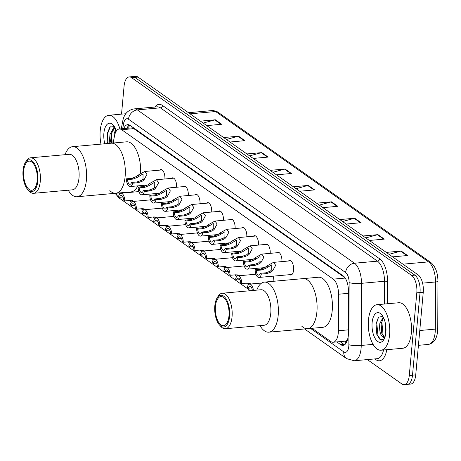 <?xml version="1.0" encoding="UTF-8"?>
<svg xmlns="http://www.w3.org/2000/svg" width="461" height="461" viewBox="0 0 461 461"><rect width="100%" height="100%" fill="white"/><g stroke="black" fill="none" stroke-linecap="round" stroke-linejoin="round"><path stroke-width="0.69" d="M159.708 170.132A7.313 3.388 84.9 0 1 160.837 169.567A7.313 3.388 84.9 0 1 164.894 178.977M171.406 178.395A7.313 3.388 84.9 0 1 172.541 177.831A7.313 3.388 84.9 0 1 176.598 187.241M183.109 186.659A7.313 3.388 84.9 0 1 184.239 186.094A7.313 3.388 84.9 0 1 188.295 195.504M194.807 194.922A7.313 3.388 84.9 0 1 195.942 194.358A7.313 3.388 84.9 0 1 199.999 203.768M206.511 203.18A7.313 3.388 84.9 0 1 207.64 202.621A7.313 3.388 84.9 0 1 211.697 212.031M218.209 211.443A7.313 3.388 84.9 0 1 219.344 210.884A7.313 3.388 84.9 0 1 223.401 220.295M229.912 219.707A7.313 3.388 84.9 0 1 231.042 219.148A7.313 3.388 84.9 0 1 235.098 228.558M241.61 227.97A7.313 3.388 84.9 0 1 242.745 227.411A7.313 3.388 84.9 0 1 246.802 236.821M253.314 236.234A7.313 3.388 84.9 0 1 254.443 235.675A7.313 3.388 84.9 0 1 258.5 245.085M265.012 244.497A7.313 3.388 84.9 0 1 266.147 243.938A7.313 3.388 84.9 0 1 270.198 253.348M276.709 252.761A7.313 3.388 84.9 0 1 277.845 252.202A7.313 3.388 84.9 0 1 281.901 261.612M288.413 261.024A7.313 3.388 84.9 0 1 289.548 260.465A7.313 3.388 84.9 0 1 293.582 270.129A7.313 3.388 84.9 0 1 290.856 275.027A7.313 3.388 84.9 0 1 289.641 274.675M191.211 218.324A7.313 3.388 84.9 0 1 191.534 219.453M202.909 226.587A7.313 3.388 84.9 0 1 203.238 227.717M214.613 234.851A7.313 3.388 84.9 0 1 214.935 235.98M226.311 243.114A7.313 3.388 84.9 0 1 226.639 244.244M179.508 210.06A7.313 3.388 84.9 0 1 179.836 211.19M156.106 193.534A7.313 3.388 84.9 0 1 156.435 194.663M167.81 201.797A7.313 3.388 84.9 0 1 168.132 202.926M238.014 251.378A7.313 3.388 84.9 0 1 238.337 252.507M249.712 259.641A7.313 3.388 84.9 0 1 250.041 260.77M261.416 267.904A7.313 3.388 84.9 0 1 261.739 269.034M273.114 276.168A7.313 3.388 84.9 0 1 273.857 281.256M347.433 340.062A13.709 6.35 84.9 0 1 345.26 341.157A13.709 6.35 84.9 0 1 345.208 341.163L345.318 341.238A4.57 2.115 -95.1 0 0 347.312 340.443M344.978 277.764L133.817 128.636L131.402 127.899L119.284 128.988A13.709 6.35 -95.1 0 0 114.478 135.995L113.147 143.031M312.039 328.29L330.756 341.503A13.709 6.35 -95.1 0 0 333.159 342.246A13.709 6.35 -95.1 0 0 338.374 330.756L338.53 294.222A13.709 6.35 -95.1 0 0 333.263 279.141L121.687 129.731A13.709 6.35 -95.1 0 0 119.284 128.988M120.269 192.859L120.794 193.228M130.959 200.408L132.491 201.492M142.662 208.672L144.195 209.755M154.36 216.935L155.893 218.018M166.064 225.199L167.597 226.282M177.762 233.462L179.294 234.545M189.465 241.725L190.998 242.809M201.163 249.989L202.696 251.072M212.867 258.252L214.4 259.336M224.565 266.516L226.097 267.599M236.268 274.779L237.801 275.862M247.966 283.042L249.499 284.12M121.525 114.132L124.078 86.109A13.709 6.35 84.9 0 1 129.184 76.929A13.709 6.35 84.9 0 1 131.587 77.667L411.644 275.447A13.709 6.35 84.9 0 1 416.802 292.833L409.282 375.473A13.709 6.35 84.9 0 1 404.176 384.653A13.709 6.35 84.9 0 1 401.773 383.909L367.325 359.586M404.176 384.653L410.63 384.071A13.709 6.35 84.9 0 0 415.736 374.891L423.256 292.251A13.709 6.35 84.9 0 0 418.098 274.865L138.041 77.091A13.709 6.35 84.9 0 0 135.638 76.347L132.411 76.635A13.709 6.35 84.9 0 1 134.814 77.379L414.871 275.154A13.709 6.35 84.9 0 1 420.029 292.539L412.509 375.185A13.709 6.35 84.9 0 1 407.403 384.365A13.709 6.35 84.9 0 0 412.509 375.185L420.029 292.539A13.709 6.35 84.9 0 0 414.871 275.154L134.814 77.379A13.709 6.35 84.9 0 0 132.411 76.635L129.184 76.929M336.807 341.918L340.627 344.615A13.709 6.35 -95.1 0 0 343.03 345.358A13.709 6.35 -95.1 0 0 348.245 333.868L348.424 290.937A13.709 6.35 -95.1 0 0 343.157 275.862L130.088 125.392A13.709 6.35 -95.1 0 0 127.685 124.649A13.709 6.35 -95.1 0 0 123.744 128.584M344.603 344.759A13.709 6.35 84.9 0 1 343.848 344.327L340.034 341.63M126.971 128.296A13.709 6.35 84.9 0 1 129.339 124.954M339.809 219.58L354.745 218.232L361.078 222.709L346.148 224.052M363.043 235.986L377.98 234.643L384.313 239.115L369.376 240.458M386.272 252.392L401.208 251.049L407.547 255.521L392.611 256.863M270.111 170.357L285.048 169.014L291.387 173.486L276.45 174.834M246.883 153.951L261.813 152.608L268.152 157.08L253.216 158.428M223.648 137.545L238.585 136.202L244.918 140.674L229.981 142.017M200.414 121.139L215.35 119.791L221.689 124.268L206.753 125.611M316.574 203.168L331.511 201.826L337.85 206.303L322.913 207.646M293.346 186.763L308.282 185.42L314.615 189.897L299.679 191.24M296.089 188.705L307.718 185.524A3.653 3.014 -54.8 0 1 308.282 185.42M319.323 205.11L330.946 201.93A3.653 3.014 -54.8 0 1 331.511 201.826M203.163 123.075L214.786 119.895A3.653 3.014 -54.8 0 1 215.35 119.791M226.391 139.481L238.02 136.3A3.653 3.014 -54.8 0 1 238.585 136.202M249.626 155.887L261.249 152.712A3.653 3.014 -54.8 0 1 261.813 152.608M272.854 172.299L284.483 169.118A3.653 3.014 -54.8 0 1 285.048 169.014M389.021 254.328L400.644 251.147A3.653 3.014 -54.8 0 1 401.208 251.049M365.786 237.922L377.409 234.741A3.653 3.014 -54.8 0 1 377.98 234.643M342.552 221.516L354.181 218.335A3.653 3.014 -54.8 0 1 354.745 218.232M100.982 144.126A22.848 10.586 84.9 0 1 100.227 130.584A22.848 10.586 84.9 0 1 108.738 115.285A22.848 10.586 84.9 0 1 119.877 128.936M104.803 143.78A14.902 6.903 84.9 0 1 103.898 133.177A14.902 6.903 84.9 0 1 113.239 125.064A14.902 6.903 84.9 0 1 116.374 130.97M114.38 126.579L109.862 127.063L107.09 134.001M114.875 127.415L111.055 134.214L111.585 143.169M114.818 127.311L113.873 127.501L110.046 134.307A10.332 4.789 84.9 0 0 111.159 143.21M116.109 130.192L115.152 133.436M115.705 129.149L114.08 133.944L113.913 138.98M107.125 133.771L107.252 141.804L107.695 143.521M109.13 143.388L110.046 134.307M111.072 134.076L111.637 143.164M107.096 133.944L107.252 141.804M116.201 130.44L115.895 131.748M112.49 129.743L111.671 133.246L112.138 143.117M110.26 126.706L107.644 133.609L108.105 143.48M137.793 185.869A25.136 11.646 84.9 0 1 131.097 191.885L115.774 193.263A25.136 11.646 -95.1 0 0 125.334 171.872A25.136 11.646 -95.1 0 0 115.671 144.558A25.136 11.646 -95.1 0 0 111.268 143.198A25.136 11.646 84.9 0 1 125.133 176.436A25.136 11.646 84.9 0 1 115.774 193.263A25.136 11.646 84.9 0 1 109.822 190.589M65.024 154.7A25.136 11.646 84.9 0 1 72.544 146.684L126.591 141.821A25.136 11.646 84.9 0 1 140.593 173.175M72.544 146.684A25.136 11.646 84.9 0 1 76.952 148.044A25.136 11.646 84.9 0 1 86.61 175.359A25.136 11.646 84.9 0 1 77.05 196.749A25.136 11.646 84.9 0 1 72.642 195.389A25.136 11.646 84.9 0 1 68.216 190.203M25.349 162.474L26.381 160.82A17.823 8.258 84.9 0 1 30.443 157.812L69.167 154.326A17.823 8.258 84.9 0 1 72.291 155.294A17.823 8.258 84.9 0 1 79.142 174.661A17.823 8.258 84.9 0 1 72.36 189.828L33.641 193.315A17.823 8.258 84.9 0 1 30.518 192.346A17.823 8.258 84.9 0 1 29.106 191.079L27.793 189.632A15.997 7.411 84.9 0 1 25.349 162.474A15.997 7.411 84.9 0 1 31.803 160.641A15.997 7.411 84.9 0 1 37.825 180.925A15.997 7.411 84.9 0 1 29.06 190.773A15.997 7.411 84.9 0 1 27.793 189.632M30.443 157.812A17.823 8.258 84.9 0 1 33.572 158.774A17.823 8.258 84.9 0 1 40.418 178.148A17.823 8.258 84.9 0 1 33.641 193.315M29.176 189.483A14.625 6.777 84.9 0 1 23.557 173.59A14.625 6.777 84.9 0 1 29.118 161.143A14.625 6.777 84.9 0 1 31.682 161.932A14.625 6.777 84.9 0 1 37.306 177.825A14.625 6.777 84.9 0 1 31.74 190.272A14.625 6.777 84.9 0 1 29.176 189.483M389.574 334.922A22.848 10.586 84.9 0 1 381.063 350.216A22.848 10.586 84.9 0 1 368.454 320.003A22.848 10.586 84.9 0 1 376.965 304.704A22.848 10.586 84.9 0 1 389.574 334.922M376.965 304.704L398.742 302.744A22.848 10.586 84.9 0 1 411.35 332.957A22.848 10.586 84.9 0 1 402.839 348.257L381.063 350.216M383.552 317.727L380.993 324.06L381.662 333.119L384.63 337.227M383.224 317.064L379.806 323.587C379.167 331.286 380.434 335.885 383.61 337.389A10.332 4.789 84.9 0 0 383.973 337.389A10.332 4.789 84.9 0 0 384.975 337.054M385.114 322.181L385.765 333.505M385.92 327.235L386.001 328.63M382.866 316.419L378.637 317.133L375.969 323.818L376.839 334.507L380.313 339.953L384.163 339.042M372.125 322.596A14.902 6.903 84.9 0 1 381.466 314.488A14.902 6.903 84.9 0 1 385.897 332.323A14.902 6.903 84.9 0 1 383.748 339.792A14.902 6.903 84.9 0 1 375.617 339.227A14.902 6.903 84.9 0 1 372.125 322.596M384.785 337.613L383.61 337.389M381.091 323.449L381.864 333.701M376.009 323.518L376.902 334.692M382.636 318.949L381.875 322.245L383.131 335.51L383.627 336.634M378.245 317.583L376.752 322.706L378.008 335.971L381.114 340.31M256.794 290.13A25.136 11.646 84.9 0 1 264.314 282.115L318.367 277.245A25.136 11.646 84.9 0 1 332.231 310.483A25.136 11.646 84.9 0 1 322.873 327.31L307.545 328.693A25.136 11.646 -95.1 0 0 317.105 307.303A25.136 11.646 -95.1 0 0 307.447 279.988A25.136 11.646 -95.1 0 0 303.038 278.628A25.136 11.646 84.9 0 1 316.909 311.861A25.136 11.646 84.9 0 1 307.545 328.693A25.136 11.646 84.9 0 1 301.592 326.013M264.314 282.115A25.136 11.646 84.9 0 1 268.723 283.469A25.136 11.646 84.9 0 1 278.386 310.789A25.136 11.646 84.9 0 1 268.821 332.179A25.136 11.646 84.9 0 1 264.412 330.819A25.136 11.646 84.9 0 1 259.987 325.633M217.119 297.904L218.157 296.25A17.823 8.258 84.9 0 1 222.219 293.242L260.938 289.756A17.823 8.258 84.9 0 1 264.067 290.718A17.823 8.258 84.9 0 1 270.912 310.092A17.823 8.258 84.9 0 1 264.136 325.259L225.412 328.745A17.823 8.258 84.9 0 1 222.288 327.777A17.823 8.258 84.9 0 1 220.877 326.509L219.563 325.063A15.997 7.411 84.9 0 1 217.119 297.904A15.997 7.411 84.9 0 1 223.573 296.071A15.997 7.411 84.9 0 1 229.595 316.355A15.997 7.411 84.9 0 1 220.831 326.204A15.997 7.411 84.9 0 1 219.563 325.063M222.219 293.242A17.823 8.258 84.9 0 1 225.343 294.204A17.823 8.258 84.9 0 1 232.194 313.578A17.823 8.258 84.9 0 1 225.412 328.745M220.946 324.913A14.625 6.777 84.9 0 1 215.327 309.02A14.625 6.777 84.9 0 1 220.894 296.573A14.625 6.777 84.9 0 1 223.452 297.362A14.625 6.777 84.9 0 1 229.077 313.255A14.625 6.777 84.9 0 1 223.51 325.702A14.625 6.777 84.9 0 1 220.946 324.913M132.411 200.564L133.31 201.411M124.775 200.938L123.686 200.166A4.57 2.115 -95.1 0 0 121.145 195.487A4.57 2.115 -95.1 0 0 119.658 197.32L118.569 196.553A6.857 3.175 -95.1 0 1 120.943 193.211A6.857 3.175 -95.1 0 1 124.775 200.938L130.307 200.437L134.503 201.394M132.964 201.445L131.973 200.483M119.658 197.32L122.937 197.026M144.109 208.827L145.013 209.674M136.479 209.202L135.39 208.43A4.57 2.115 -95.1 0 0 132.849 203.75A4.57 2.115 -95.1 0 0 131.356 205.583L130.267 204.817A6.857 3.175 -95.1 0 1 132.641 201.474A6.857 3.175 -95.1 0 1 136.479 209.202L142.011 208.7L146.206 209.657M144.662 209.709L143.671 208.747M131.356 205.583L134.641 205.289M155.812 217.091L156.711 217.938M148.177 217.465L147.088 216.693A4.57 2.115 -95.1 0 0 144.547 212.008A4.57 2.115 -95.1 0 0 143.06 213.846L141.971 213.08A6.857 3.175 -95.1 0 1 144.345 209.738A6.857 3.175 -95.1 0 1 148.177 217.465L153.709 216.964L157.904 217.92M156.365 217.967L155.374 217.01M143.06 213.846L146.339 213.552M167.51 225.354L168.415 226.201M159.881 225.729L158.791 224.956A4.57 2.115 -95.1 0 0 156.25 220.272A4.57 2.115 -95.1 0 0 154.758 222.11L153.669 221.343A6.857 3.175 -95.1 0 1 156.043 217.995A6.857 3.175 -95.1 0 1 159.881 225.729L165.413 225.227L169.608 226.184M168.063 226.23L167.072 225.273M154.758 222.11L158.037 221.816M179.214 233.618L180.113 234.465M171.578 233.986L170.489 233.22A4.57 2.115 -95.1 0 0 167.948 228.535A4.57 2.115 -95.1 0 0 166.461 230.373L165.372 229.607A6.857 3.175 -95.1 0 1 167.741 226.259A6.857 3.175 -95.1 0 1 171.578 233.986L177.11 233.491L181.306 234.447M179.767 234.493L178.776 233.537M166.461 230.373L169.74 230.079M190.912 241.881L191.816 242.728M183.282 242.25L182.193 241.483A4.57 2.115 -95.1 0 0 179.652 236.798A4.57 2.115 -95.1 0 0 178.159 238.637L177.07 237.87A6.857 3.175 -95.1 0 1 179.444 234.522A6.857 3.175 -95.1 0 1 183.282 242.25L188.814 241.754L193.009 242.711M191.465 242.757L190.474 241.8M178.159 238.637L181.438 238.343M202.615 250.144L203.514 250.991M194.98 250.513L193.891 249.747A4.57 2.115 -95.1 0 0 191.35 245.062A4.57 2.115 -95.1 0 0 189.863 246.9L188.774 246.128A6.857 3.175 -95.1 0 1 191.142 242.786A6.857 3.175 -95.1 0 1 194.98 250.513L200.512 250.018L204.707 250.968M203.168 251.02L202.177 250.064M189.863 246.9L193.142 246.606M214.313 258.408L215.218 259.255M206.684 258.777L205.594 258.01A4.57 2.115 -95.1 0 0 203.047 253.325A4.57 2.115 -95.1 0 0 201.561 255.164L200.472 254.391A6.857 3.175 -95.1 0 1 202.846 251.049A6.857 3.175 -95.1 0 1 206.684 258.777L212.216 258.281L216.411 259.232M214.866 259.284L213.875 258.327M201.561 255.164L204.84 254.87M226.017 266.671L226.916 267.518M218.381 267.04L217.292 266.274A4.57 2.115 -95.1 0 0 214.751 261.589A4.57 2.115 -95.1 0 0 213.264 263.427L212.175 262.655A6.857 3.175 -95.1 0 1 214.544 259.312A6.857 3.175 -95.1 0 1 218.381 267.04L223.913 266.544L228.109 267.495M226.57 267.547L225.579 266.591M213.264 263.427L216.543 263.133M237.715 274.935L238.619 275.776M230.085 275.303L228.996 274.537A4.57 2.115 -95.1 0 0 226.449 269.852A4.57 2.115 -95.1 0 0 224.962 271.69L223.873 270.918A6.857 3.175 -95.1 0 1 226.247 267.576A6.857 3.175 -95.1 0 1 230.085 275.303L235.617 274.808L239.812 275.759M238.268 275.811L237.277 274.854M224.962 271.69L228.241 271.396M249.418 283.198L250.317 284.039M241.783 283.567L240.694 282.8A4.57 2.115 -95.1 0 0 238.153 278.116A4.57 2.115 -95.1 0 0 236.666 279.954L235.577 279.182A6.857 3.175 -95.1 0 1 237.945 275.839A6.857 3.175 -95.1 0 1 241.783 283.567L247.315 283.071L251.51 284.022M249.966 284.074L248.98 283.117M236.666 279.954L239.945 279.654M253.406 290.436A6.857 3.175 -95.1 0 0 249.649 284.103A6.857 3.175 -95.1 0 0 247.275 287.445L248.364 288.217L251.643 287.918M252.351 290.528A4.57 2.115 -95.1 0 0 249.85 286.379A4.57 2.115 -95.1 0 0 248.364 288.217M131.529 182.435L137.061 181.934L141.527 180.332L143.002 178.908L143.06 173.924L137.303 177.347L133.033 179.093L127.501 179.588A4.57 2.115 -95.1 0 0 130.042 184.273A4.57 2.115 -95.1 0 0 131.529 182.435L132.618 183.201L138.15 182.706L142.582 181.075L144.091 179.675L146.967 174.385L144.731 171.48L162.053 169.919M132.618 183.201A6.857 3.175 -95.1 0 1 130.244 186.549A6.857 3.175 -95.1 0 1 126.412 178.816L131.944 178.321L136.243 176.603L137.868 175.284L144.731 171.48M126.412 178.816L127.501 179.588M143.227 190.698L148.759 190.197L153.225 188.595L154.706 187.172L154.758 182.187L149.001 185.61L144.731 187.35L139.199 187.852A4.57 2.115 -95.1 0 0 141.74 192.537A4.57 2.115 -95.1 0 0 143.227 190.698L144.316 191.465L149.848 190.969L154.279 189.338L155.789 187.938L158.665 182.648L156.429 179.744L173.757 178.182M144.316 191.465A6.857 3.175 -95.1 0 1 141.948 194.807A6.857 3.175 -95.1 0 1 138.11 187.08L143.642 186.584L147.946 184.867L149.571 183.547L156.429 179.744M138.11 187.08L139.199 187.852M154.931 198.962L160.463 198.46L164.923 196.859L166.404 195.435L166.461 190.451L160.699 193.874L156.435 195.614L150.897 196.115A4.57 2.115 -95.1 0 0 153.444 200.794A4.57 2.115 -95.1 0 0 154.931 198.962L156.02 199.728L161.552 199.233L165.983 197.602L167.493 196.202L170.363 190.906L168.132 188.007L185.455 186.446M156.02 199.728A6.857 3.175 -95.1 0 1 153.646 203.071A6.857 3.175 -95.1 0 1 149.808 195.343L155.34 194.847L159.644 193.13L161.269 191.811L168.132 188.007M149.808 195.343L150.897 196.115M166.628 207.225L172.16 206.724L176.626 205.122L178.107 203.699L178.159 198.714L172.402 202.137L168.132 203.877L162.6 204.379A4.57 2.115 -95.1 0 0 165.142 209.058A4.57 2.115 -95.1 0 0 166.628 207.225L167.718 207.992L173.25 207.496L177.681 205.865L179.191 204.465L182.066 199.169L179.83 196.265L197.158 194.709M167.718 207.992A6.857 3.175 -95.1 0 1 165.349 211.334A6.857 3.175 -95.1 0 1 161.511 203.606L167.043 203.111L171.348 201.394L172.973 200.068L179.83 196.265M161.511 203.606L162.6 204.379M178.332 215.483L183.864 214.987L188.324 213.385L189.805 211.962L189.857 206.977L184.1 210.4L179.83 212.141L174.298 212.642A4.57 2.115 -95.1 0 0 176.845 217.321A4.57 2.115 -95.1 0 0 178.332 215.483L179.421 216.255L184.953 215.76L189.385 214.129L190.889 212.728L193.764 207.433L191.534 204.528L208.856 202.973M179.421 216.255A6.857 3.175 -95.1 0 1 177.047 219.597A6.857 3.175 -95.1 0 1 173.209 211.87L178.741 211.374L183.046 209.651L184.671 208.332L191.534 204.528M173.209 211.87L174.298 212.642M190.03 223.746L195.562 223.251L200.028 221.643L201.503 220.225L201.561 215.241L195.804 218.664L191.534 220.404L186.002 220.905A4.57 2.115 -95.1 0 0 188.543 225.585A4.57 2.115 -95.1 0 0 190.03 223.746L191.119 224.519L196.651 224.017L201.082 222.392L202.592 220.992L205.468 215.696L203.232 212.792L220.56 211.236M191.119 224.519A6.857 3.175 -95.1 0 1 188.751 227.861A6.857 3.175 -95.1 0 1 184.913 220.133L190.445 219.638L194.749 217.915L196.374 216.595L203.232 212.792M184.913 220.133L186.002 220.905M201.734 232.01L207.266 231.514L211.726 229.906L213.207 228.483L213.259 223.499L207.502 226.927L203.232 228.668L197.7 229.169A4.57 2.115 -95.1 0 0 200.241 233.848A4.57 2.115 -95.1 0 0 201.734 232.01L202.823 232.782L208.355 232.281L212.786 230.656L214.29 229.255L217.166 223.96L214.935 221.055L232.258 219.499M202.823 232.782A6.857 3.175 -95.1 0 1 200.449 236.124A6.857 3.175 -95.1 0 1 196.611 228.397L202.143 227.901L206.447 226.178L208.072 224.859L214.935 221.055M196.611 228.397L197.7 229.169M213.431 240.273L218.963 239.778L223.429 238.17L224.905 236.747L224.962 231.762L219.206 235.191L214.935 236.931L209.403 237.427A4.57 2.115 -95.1 0 0 211.945 242.111A4.57 2.115 -95.1 0 0 213.431 240.273L214.521 241.045L220.053 240.544L224.484 238.919L225.994 237.513L228.869 232.223L226.633 229.319L243.961 227.763M214.521 241.045A6.857 3.175 -95.1 0 1 212.146 244.388A6.857 3.175 -95.1 0 1 208.314 236.66L213.846 236.165L218.151 234.442L219.77 233.122L226.633 229.319M208.314 236.66L209.403 237.427M225.135 248.537L230.667 248.041L235.127 246.433L236.608 245.01L236.66 240.025L230.903 243.454L226.633 245.194L221.101 245.69A4.57 2.115 -95.1 0 0 223.643 250.375A4.57 2.115 -95.1 0 0 225.135 248.537L226.224 249.309L231.756 248.807L236.188 247.182L237.692 245.776L240.567 240.486L238.331 237.582L255.659 236.02M226.224 249.309A6.857 3.175 -95.1 0 1 223.85 252.651A6.857 3.175 -95.1 0 1 220.012 244.924L225.544 244.422L229.849 242.705L231.474 241.385L238.331 237.582M220.012 244.924L221.101 245.69M236.833 256.8L242.365 256.304L246.831 254.697L248.306 253.273L248.364 248.289L242.607 251.718L238.337 253.458L232.805 253.953A4.57 2.115 -95.1 0 0 235.346 258.638A4.57 2.115 -95.1 0 0 236.833 256.8L237.922 257.572L243.454 257.071L247.885 255.446L249.395 254.04L252.271 248.75L250.035 245.846L267.357 244.284M237.922 257.572A6.857 3.175 -95.1 0 1 235.548 260.914A6.857 3.175 -95.1 0 1 231.716 253.187L237.248 252.686L241.552 250.968L243.172 249.649L250.035 245.846M231.716 253.187L232.805 253.953M248.537 265.063L254.069 264.568L258.529 262.96L260.01 261.537L260.062 256.552L254.305 259.975L250.035 261.721L244.503 262.217A4.57 2.115 -95.1 0 0 247.044 266.902A4.57 2.115 -95.1 0 0 248.537 265.063L249.626 265.836L255.158 265.334L259.589 263.709L261.093 262.303L263.969 257.013L261.733 254.109L279.061 252.547M249.626 265.836A6.857 3.175 -95.1 0 1 247.252 269.178A6.857 3.175 -95.1 0 1 243.414 261.45L248.946 260.949L253.25 259.232L254.875 257.912L261.733 254.109M243.414 261.45L244.503 262.217M260.235 273.327L265.767 272.831L270.232 271.224L271.708 269.8L271.765 264.816L266.009 268.239L261.739 269.985L256.207 270.48A4.57 2.115 -95.1 0 0 258.748 275.165A4.57 2.115 -95.1 0 0 260.235 273.327L261.324 274.093L266.856 273.598L271.287 271.967L272.797 270.567L275.672 265.277L273.436 262.372L290.758 260.811M261.324 274.093A6.857 3.175 -95.1 0 1 258.949 277.441A6.857 3.175 -95.1 0 1 255.117 269.714L260.649 269.212L264.948 267.495L266.573 266.176L273.436 262.372M255.117 269.714L256.207 270.48M132.866 127.351A13.709 11.306 125.2 0 0 132.745 128.077M128.861 128.123A13.709 6.35 -169.3 0 1 128.89 127.213L128.717 128.141M345.318 341.238A13.709 11.306 125.2 0 0 345.364 344.09M133.817 128.636L121.687 129.731M345.185 278.069L333.263 279.141M348.412 293.329L338.53 294.222M348.262 329.869L338.374 330.756M115.054 193.326L119.324 198.138A9.139 7.537 -54.8 0 1 116.547 193.194M310.558 328.422L343.785 351.887A9.139 4.235 -95.1 0 0 348.793 346.263A9.139 4.235 -95.1 0 0 348.862 344.724L349.127 282.61A9.139 4.235 -95.1 0 0 345.612 272.555L128.492 119.22A9.139 4.235 -95.1 0 0 123.681 123.398L122.684 128.682M128.492 119.22A9.139 7.537 -54.8 0 1 137.343 109.891L160.33 107.822A18.279 8.471 -95.1 0 0 157.126 106.831L134.134 108.9A18.279 8.471 84.9 0 1 137.343 109.891L354.463 263.219A18.279 8.471 84.9 0 1 361.487 283.325L361.228 345.439A18.279 8.471 84.9 0 1 361.084 348.522A18.279 8.471 84.9 0 1 354.273 360.761L377.265 358.687A18.279 8.471 -95.1 0 0 383.54 349.997M373.093 344.373L361.228 345.439A9.139 1.613 -179.8 0 1 348.862 344.724M386.796 349.703A20.566 9.525 84.9 0 1 375.882 359.672L374.805 358.912M154.798 107.038A20.566 9.525 84.9 0 1 162.543 105.488L379.668 258.817A20.566 9.525 84.9 0 1 387.568 281.435L387.476 303.759M131.587 77.667L138.041 77.091M409.282 375.473L415.736 374.891M416.802 292.833L423.256 292.251M411.644 275.447L418.098 274.865M349.127 282.61A9.139 1.613 -179.8 0 0 361.487 283.325L384.48 281.256A18.279 8.471 -95.1 0 0 377.455 261.151L160.33 107.822A2.288 1.884 125.2 0 0 162.543 105.488M384.382 304.035L384.48 281.256A2.288 0.403 0.2 0 1 387.568 281.435M345.612 272.555A9.139 7.537 -54.8 0 1 354.463 263.219L377.455 261.151A2.288 1.884 125.2 0 0 379.668 258.817M118.782 192.992L119.86 193.753M129.443 200.518L131.564 202.016M141.141 208.781L143.262 210.279M152.845 217.045L154.965 218.543M164.542 225.308L166.663 226.806M176.246 233.571L178.367 235.07M187.944 241.835L190.065 243.327M199.642 250.093L201.768 251.591M211.345 258.356L213.466 259.854M223.043 266.619L225.164 268.118M234.747 274.883L236.868 276.381M246.445 283.146L248.565 284.644M375.882 359.672A2.288 1.884 125.2 0 0 375.79 358.825M123.681 123.398A9.139 4.23 -169.3 0 1 122.77 120.972L121.289 128.809M304.571 328.958L346.58 358.629A9.139 7.537 -54.8 0 1 343.785 351.887M127.783 128.221L128.187 126.084M343.848 344.327L340.627 344.615M190.065 113.827L215.61 111.527A4.57 3.769 -54.8 0 1 217.857 112.104L430.747 262.447A4.57 3.769 125.2 0 0 428.505 261.877L215.61 111.527A18.279 8.471 -95.1 0 0 212.406 110.542L217.857 112.104M430.747 262.447C435.432 266.406 437.829 272.682 437.95 281.279A4.57 0.807 -179.8 0 1 435.53 281.976A18.279 8.471 -95.1 0 0 428.505 261.877L402.96 264.176M437.95 281.279L437.748 328.411A4.57 0.807 -179.8 0 1 435.328 329.114L435.53 281.976L422.587 283.14M437.748 328.411C437.587 337.734 434.464 343.076 428.373 344.43A18.279 8.471 -95.1 0 0 435.328 329.114L419.775 330.514M313.987 189.949L307.718 185.524M290.753 173.543L284.483 169.118M267.524 157.138L261.249 152.712M244.29 140.732L238.02 136.3M221.055 124.326L214.786 119.895M337.216 206.361L330.946 201.93M360.45 222.767L354.181 218.335M383.685 239.173L377.409 234.741M406.913 255.578L400.644 251.147M137.868 175.284L138.957 176.05M143.002 178.908L144.091 179.675M137.061 181.934L138.15 182.706M131.944 178.321L133.033 179.093M149.571 183.547L150.655 184.314M154.706 187.172L155.789 187.938M148.759 190.197L149.848 190.969M143.642 186.584L144.731 187.35M161.269 191.811L162.358 192.577M166.404 195.435L167.493 196.202M160.463 198.46L161.552 199.233M155.34 194.847L156.435 195.614M172.973 200.068L174.056 200.84M178.107 203.699L179.191 204.465M172.16 206.724L173.25 207.496M167.043 203.111L168.132 203.877M184.671 208.332L185.76 209.104M189.805 211.962L190.889 212.728M183.864 214.987L184.953 215.76M178.741 211.374L179.83 212.141M196.374 216.595L197.458 217.362M201.503 220.225L202.592 220.992M195.562 223.251L196.651 224.017M190.445 219.638L191.534 220.404M208.072 224.859L209.156 225.625M213.207 228.483L214.29 229.255M207.266 231.514L208.355 232.281M202.143 227.901L203.232 228.668M219.77 233.122L220.859 233.888M224.905 236.747L225.994 237.513M218.963 239.778L220.053 240.544M213.846 236.165L214.935 236.931M231.474 241.385L232.557 242.152M236.608 245.01L237.692 245.776M230.667 248.041L231.756 248.807M225.544 244.422L226.633 245.194M243.172 249.649L244.261 250.415M248.306 253.273L249.395 254.04M242.365 256.304L243.454 257.071M237.248 252.686L238.337 253.458M254.875 257.912L255.959 258.679M260.01 261.537L261.093 262.303M254.069 264.568L255.158 265.334M248.946 260.949L250.035 261.721M266.573 266.176L267.662 266.942M271.708 269.8L272.797 270.567M265.767 272.831L266.856 273.598M260.649 269.212L261.739 269.985M129.443 125.006L128.89 127.213M345.26 341.157L333.159 342.246M134.134 108.9C127.876 110.018 124.084 114.046 122.77 120.972M346.58 358.629L354.273 360.761M119.324 198.138L250.404 290.707M428.373 344.43L418.427 345.329M212.406 110.542L188.463 112.697M108.738 115.285L125.767 113.752M115.774 193.263L77.05 196.749M307.545 328.693L268.821 332.179M120.943 193.211L138.882 191.592M132.641 201.474L150.58 199.855M144.345 209.738L162.284 208.118M156.043 217.995L173.981 216.382M167.741 226.259L185.685 224.645M179.444 234.522L197.383 232.909M191.142 242.786L209.087 241.172M202.846 251.049L220.784 249.436M214.544 259.312L232.488 257.699M226.247 267.576L244.186 265.962M237.945 275.839L255.89 274.226M249.649 284.103L261.721 283.014M130.244 186.549L147.797 184.965M141.948 194.807L159.5 193.228M153.646 203.071L171.198 201.492M165.349 211.334L182.902 209.755M177.047 219.597L194.6 218.018M188.751 227.861L206.303 226.282M200.449 236.124L218.001 234.545M212.146 244.388L229.705 242.809M223.85 252.651L241.403 251.072M235.548 260.914L253.106 259.336M247.252 269.178L264.804 267.599M258.949 277.441L291.992 274.468"/></g></svg>
